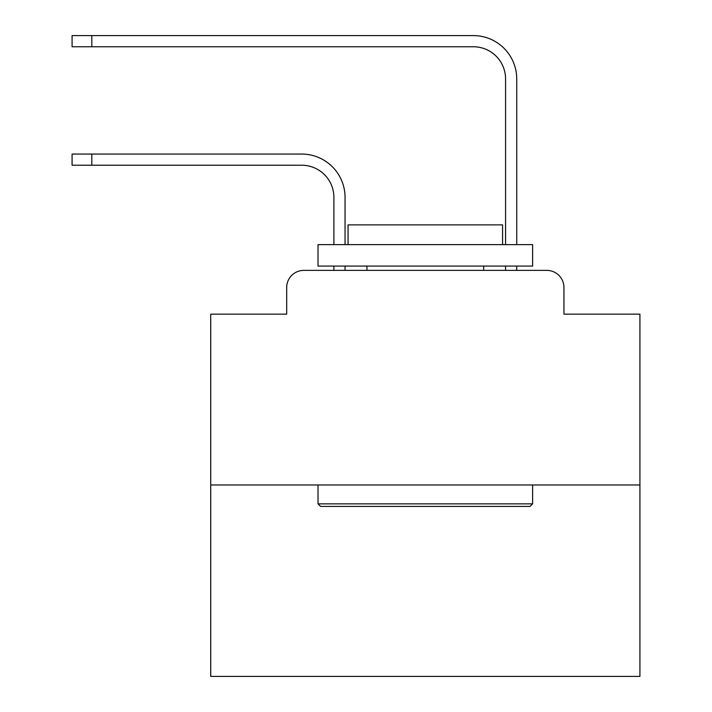 <?xml version="1.0" encoding="UTF-8"?>
<svg xmlns="http://www.w3.org/2000/svg" width="712" height="712" viewBox="0 0 712 712"><rect width="100%" height="100%" fill="white"/><g stroke="black" fill="none" stroke-linecap="round" stroke-linejoin="round"><path stroke-width="1.07" d="M286.687 287.541L286.687 314.152L286.687 287.541A17.168 17.168 0 0 1 303.855 270.373L333.892 270.373L333.892 266.083M639.919 484.979L210.716 484.979L210.716 676.4L639.919 676.4L639.919 314.152L563.948 314.152L563.948 287.541A17.168 17.168 0 0 0 546.78 270.373L303.855 270.373M210.716 484.979L210.716 314.152L286.687 314.152M345.053 266.083L345.053 270.373L345.053 266.083L345.053 270.373L345.053 266.083L345.053 270.373L345.053 266.083L345.053 270.373L345.053 266.083L345.053 270.373L345.053 266.083L345.053 270.373L345.053 266.083L345.053 270.373L345.053 266.083L345.053 270.373L345.053 266.083L345.053 270.373L345.053 266.083L345.053 270.373L345.053 266.083L345.053 270.373L345.053 266.083L345.053 270.373L345.053 266.083L345.053 270.373L345.053 266.083L345.053 270.373L345.053 266.083L345.053 270.373L345.053 266.083L345.053 270.373L345.053 266.083L345.053 270.373L358.358 270.373M492.268 270.373L505.573 270.373L505.573 266.083M516.734 266.083L516.734 270.373L516.734 266.083L516.734 270.373L516.734 266.083L516.734 270.373L516.734 266.083L516.734 270.373L516.734 266.083L516.734 270.373L516.734 266.083L516.734 270.373L516.734 266.083L516.734 270.373L516.734 266.083L516.734 270.373L516.734 266.083L516.734 270.373L516.734 266.083L516.734 270.373L516.734 266.083L516.734 270.373L516.734 266.083L516.734 270.373L516.734 266.083L516.734 270.373L516.734 266.083L516.734 270.373L516.734 266.083L516.734 270.373L516.734 266.083L516.734 270.373L516.734 266.083L516.734 270.373L546.78 270.373M563.948 314.152L563.948 287.541M345.053 244.625L345.053 197.411A43.352 43.352 0 0 0 301.71 154.059L91.821 154.059L91.821 165.22L72.081 165.22L72.081 154.059L91.821 154.059M91.821 165.22L301.71 165.22A32.191 32.191 0 0 1 333.892 197.411L333.892 244.625M516.734 244.625L516.734 78.952A43.352 43.352 0 0 0 473.391 35.6L91.821 35.6L91.821 46.761L72.081 46.761L72.081 35.6L91.821 35.6M91.821 46.761L473.391 46.761A32.191 32.191 0 0 1 505.573 78.952L505.573 244.625M301.71 165.22A32.191 32.191 0 0 1 333.892 197.411A32.191 32.191 0 0 0 301.71 165.22A32.191 32.191 0 0 1 333.892 197.411A32.191 32.191 0 0 0 301.71 165.22A32.191 32.191 0 0 1 333.892 197.411A32.191 32.191 0 0 0 301.71 165.22A32.191 32.191 0 0 1 333.892 197.411A32.191 32.191 0 0 0 301.71 165.22A32.191 32.191 0 0 1 333.892 197.411A32.191 32.191 0 0 0 301.71 165.22A32.191 32.191 0 0 1 333.892 197.411A32.191 32.191 0 0 0 301.71 165.22A32.191 32.191 0 0 1 333.892 197.411A32.191 32.191 0 0 0 301.71 165.22A32.191 32.191 0 0 1 333.892 197.411A32.191 32.191 0 0 0 301.71 165.22A32.191 32.191 0 0 1 333.892 197.411A32.191 32.191 0 0 0 301.71 165.22A32.191 32.191 0 0 1 333.892 197.411A32.191 32.191 0 0 0 301.71 165.22A32.191 32.191 0 0 1 333.892 197.411A32.191 32.191 0 0 0 301.71 165.22A32.191 32.191 0 0 1 333.892 197.411A32.191 32.191 0 0 0 301.71 165.22A32.191 32.191 0 0 1 333.892 197.411A32.191 32.191 0 0 0 301.71 165.22A32.191 32.191 0 0 1 333.892 197.411A32.191 32.191 0 0 0 301.71 165.22A32.191 32.191 0 0 1 333.892 197.411A32.191 32.191 0 0 0 301.71 165.22A32.191 32.191 0 0 1 333.892 197.411A32.191 32.191 0 0 0 301.71 165.22M473.391 46.761A32.191 32.191 0 0 1 505.573 78.952A32.191 32.191 0 0 0 473.391 46.761A32.191 32.191 0 0 1 505.573 78.952A32.191 32.191 0 0 0 473.391 46.761A32.191 32.191 0 0 1 505.573 78.952A32.191 32.191 0 0 0 473.391 46.761A32.191 32.191 0 0 1 505.573 78.952A32.191 32.191 0 0 0 473.391 46.761A32.191 32.191 0 0 1 505.573 78.952A32.191 32.191 0 0 0 473.391 46.761A32.191 32.191 0 0 1 505.573 78.952A32.191 32.191 0 0 0 473.391 46.761A32.191 32.191 0 0 1 505.573 78.952A32.191 32.191 0 0 0 473.391 46.761A32.191 32.191 0 0 1 505.573 78.952A32.191 32.191 0 0 0 473.391 46.761A32.191 32.191 0 0 1 505.573 78.952A32.191 32.191 0 0 0 473.391 46.761A32.191 32.191 0 0 1 505.573 78.952A32.191 32.191 0 0 0 473.391 46.761A32.191 32.191 0 0 1 505.573 78.952A32.191 32.191 0 0 0 473.391 46.761A32.191 32.191 0 0 1 505.573 78.952A32.191 32.191 0 0 0 473.391 46.761A32.191 32.191 0 0 1 505.573 78.952A32.191 32.191 0 0 0 473.391 46.761A32.191 32.191 0 0 1 505.573 78.952A32.191 32.191 0 0 0 473.391 46.761A32.191 32.191 0 0 1 505.573 78.952A32.191 32.191 0 0 0 473.391 46.761A32.191 32.191 0 0 1 505.573 78.952A32.191 32.191 0 0 0 473.391 46.761M530.039 506.437L320.587 506.437L318.015 503.865L532.62 503.865L530.039 506.437M318.015 244.625L532.62 244.625L532.62 266.083L318.015 266.083L318.015 244.625M502.574 244.625L502.574 224.876L348.061 224.876L348.061 244.625M318.015 484.979L318.015 503.865M532.62 484.979L532.62 503.865M366.947 266.083L366.947 270.373M483.688 266.083L483.688 270.373"/></g></svg>
